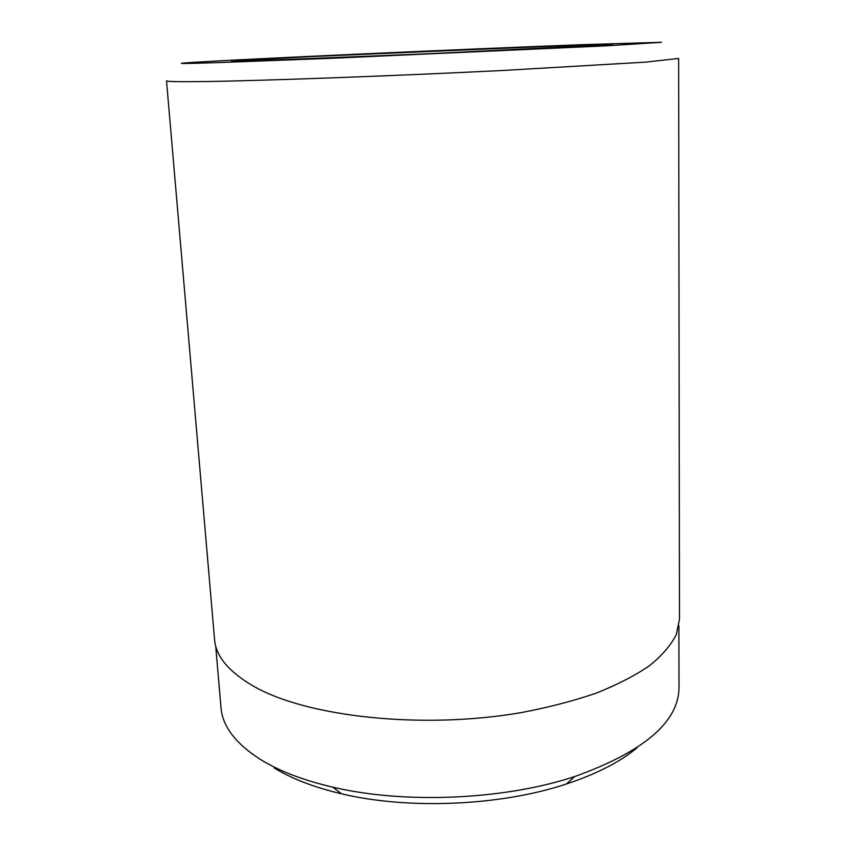 <?xml version="1.0" encoding="UTF-8"?>
<svg xmlns="http://www.w3.org/2000/svg" width="846" height="846" viewBox="0 0 846 846"><rect width="100%" height="100%" fill="white"/><g stroke="black" fill="none" stroke-linecap="round" stroke-linejoin="round"><path stroke-width="1.27" d="M215.709 646.037L220.996 707.584C222.424 726.228 235.59 743.528 260.483 759.497C279.085 771.002 303.132 780.202 332.637 787.118C404.674 804.229 504.438 799.882 574.72 776.543C643.943 751.671 678.704 722.019 679 687.587L678.894 625.818M585.358 44.563C462.075 49.163 237.081 59.326 188.711 62.667C172.658 63.788 183.011 63.746 219.801 62.551L331.812 58.279L605.884 45.864L661.572 42.3L585.358 44.563M206.075 81.523C179.521 81.893 166.345 81.65 166.514 80.793L214.546 639.47C215.825 656.411 229.023 672.094 254.138 686.529C307.574 717.006 422.979 729.717 521.517 712.554C548.832 707.351 573.852 700.826 596.578 693.001C617.612 684.573 635.346 675.415 649.791 665.495C662.185 655.343 671.026 645.043 676.303 634.585L679.486 619.166L678.64 58.437L645.604 62.139L501.858 70.525C391.085 76.034 262.524 80.719 206.075 81.523M637.218 747.642C620.224 761.865 596.599 773.995 566.365 784.009C500.895 805.847 408.724 809.865 341.604 793.823C314.13 787.351 291.616 778.69 274.072 767.851M263.92 60.383L231.529 60.965L310.228 56.629L555.198 46.054L612.726 44.521L428.478 53.753L263.92 60.383M566.365 784.009L574.72 776.543M341.604 793.823L332.637 787.118"/></g></svg>
